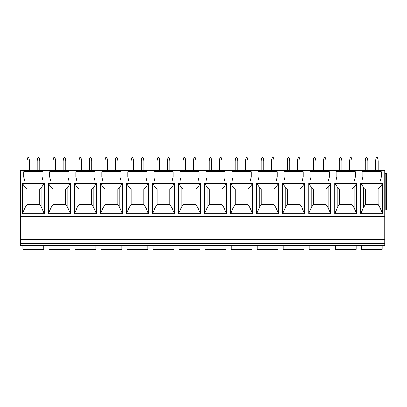 <?xml version="1.0" encoding="UTF-8"?>
<svg xmlns="http://www.w3.org/2000/svg" width="407" height="407" viewBox="0 0 407 407"><rect width="100%" height="100%" fill="white"/><g stroke="black" fill="none" stroke-linecap="round" stroke-linejoin="round"><path stroke-width="0.61" d="M20.35 220.004L384.727 220.004L384.727 170.452L20.35 170.452L20.35 245.513L22.924 245.513L22.924 249.354L43.803 249.354L43.803 245.513L48.952 245.513L48.952 249.354L69.831 249.354L69.831 245.513L74.98 245.513L74.98 249.354L95.859 249.354L95.859 245.513L101.007 245.513L101.007 249.354L121.881 249.354L121.881 245.513L127.035 245.513L127.035 249.354L147.909 249.354L147.909 245.513L153.057 245.513L153.057 249.354L173.937 249.354L173.937 245.513L179.085 245.513L179.085 249.354L199.964 249.354L199.964 245.513L205.113 245.513L205.113 249.354L225.992 249.354L225.992 245.513L231.14 245.513L231.14 249.354L252.019 249.354L252.019 245.513L257.168 245.513L257.168 249.354L278.047 249.354L278.047 245.513L283.196 245.513L283.196 249.354L304.075 249.354L304.075 245.513L309.223 245.513L309.223 249.354L330.102 249.354L330.102 245.513L335.251 245.513L335.251 249.354L356.125 249.354L356.125 245.513L361.279 245.513L361.279 249.354L382.153 249.354L382.153 245.513L384.727 245.513L20.35 245.513M382.153 245.513L361.279 245.513M356.125 245.513L335.251 245.513M330.102 245.513L309.223 245.513M304.075 245.513L283.196 245.513M278.047 245.513L257.168 245.513M252.019 245.513L231.14 245.513M225.992 245.513L205.113 245.513M199.964 245.513L179.085 245.513M173.937 245.513L153.057 245.513M147.909 245.513L127.035 245.513M121.881 245.513L101.007 245.513M95.859 245.513L74.98 245.513M69.831 245.513L48.952 245.513M43.803 245.513L22.924 245.513M384.727 220.004L384.727 245.513M384.727 216.31L20.35 216.31M382.682 213.746L382.682 183.516L360.75 183.516L360.75 213.746L382.682 213.746L380.158 207.814L378.067 204.523L365.364 204.523L363.273 207.814L363.273 186.981L365.364 188.899L378.067 188.899L378.067 204.523M380.296 180.957L381.323 177.116L381.323 171.734L362.108 171.734L362.108 177.116L363.136 180.957L380.296 180.957M356.654 213.746L356.654 183.516L334.722 183.516L334.722 213.746L356.654 213.746L354.131 207.814L352.04 204.523L339.336 204.523L337.245 207.814L337.245 186.981L339.336 188.899L352.04 188.899L352.04 204.523M354.268 180.957L355.296 177.116L355.296 171.734L336.08 171.734L336.08 177.116L337.108 180.957L354.268 180.957M330.626 213.746L330.626 183.516L308.699 183.516L308.699 213.746L330.626 213.746L328.103 207.814L326.012 204.523L313.309 204.523L311.218 207.814L311.218 186.981L313.309 188.899L326.012 188.899L326.012 204.523M328.24 180.957L329.268 177.116L329.268 171.734L310.053 171.734L310.053 177.116L311.08 180.957L328.24 180.957M304.599 213.746L304.599 183.516L282.672 183.516L282.672 213.746L304.599 213.746L302.075 207.814L299.99 204.523L287.281 204.523L285.19 207.814L285.19 186.981L287.281 188.899L299.99 188.899L299.99 204.523M302.218 180.957L303.24 177.116L303.24 171.734L284.03 171.734L284.03 177.116L285.053 180.957L302.218 180.957M278.571 213.746L278.571 183.516L256.644 183.516L256.644 213.746L278.571 213.746L276.048 207.814L273.962 204.523L261.253 204.523L259.162 207.814L259.162 186.981L261.253 188.899L273.962 188.899L273.962 204.523M276.19 180.957L277.213 177.116L277.213 171.734L258.002 171.734L258.002 177.116L259.025 180.957L276.19 180.957M252.543 213.746L252.543 183.516L230.616 183.516L230.616 213.746L252.543 213.746L250.02 207.814L247.934 204.523L235.226 204.523L233.14 207.814L233.14 186.981L235.226 188.899L247.934 188.899L247.934 204.523M250.163 180.957L251.185 177.116L251.185 171.734L231.975 171.734L231.975 177.116L232.997 180.957L250.163 180.957M226.516 213.746L226.516 183.516L204.589 183.516L204.589 213.746L226.516 213.746L223.998 207.814L221.907 204.523L209.198 204.523L207.112 207.814L207.112 186.981L209.198 188.899L221.907 188.899L221.907 204.523M224.135 180.957L225.157 177.116L225.157 171.734L205.947 171.734L205.947 177.116L206.97 180.957L224.135 180.957M200.488 213.746L200.488 183.516L178.561 183.516L178.561 213.746L200.488 213.746L197.97 207.814L195.879 204.523L183.17 204.523L181.084 207.814L181.084 186.981L183.17 188.899L195.879 188.899L195.879 204.523M198.107 180.957L199.13 177.116L199.13 171.734L179.919 171.734L179.919 177.116L180.942 180.957L198.107 180.957M174.461 213.746L174.461 183.516L152.533 183.516L152.533 213.746L174.461 213.746L171.942 207.814L169.851 204.523L157.148 204.523L155.057 207.814L155.057 186.981L157.148 188.899L169.851 188.899L169.851 204.523M172.08 180.957L173.107 177.116L173.107 171.734L153.892 171.734L153.892 177.116L154.919 180.957L172.08 180.957M148.438 213.746L148.438 183.516L126.506 183.516L126.506 213.746L148.438 213.746L145.915 207.814L143.824 204.523L131.12 204.523L129.029 207.814L129.029 186.981L131.12 188.899L143.824 188.899L143.824 204.523M146.052 180.957L147.08 177.116L147.08 171.734L127.864 171.734L127.864 177.116L128.892 180.957L146.052 180.957M122.41 213.746L122.41 183.516L100.478 183.516L100.478 213.746L122.41 213.746L119.887 207.814L117.796 204.523L105.092 204.523L103.002 207.814L103.002 186.981L105.092 188.899L117.796 188.899L117.796 204.523M120.024 180.957L121.052 177.116L121.052 171.734L101.836 171.734L101.836 177.116L102.864 180.957L120.024 180.957M96.383 213.746L96.383 183.516L74.456 183.516L74.456 213.746L96.383 213.746L93.859 207.814L91.768 204.523L79.065 204.523L76.974 207.814L76.974 186.981L79.065 188.899L91.768 188.899L91.768 204.523M94.002 180.957L95.024 177.116L95.024 171.734L75.809 171.734L75.809 177.116L76.837 180.957L94.002 180.957M70.355 213.746L70.355 183.516L48.428 183.516L48.428 213.746L70.355 213.746L67.832 207.814L65.746 204.523L53.037 204.523L50.946 207.814L50.946 186.981L53.037 188.899L65.746 188.899L65.746 204.523M67.974 180.957L68.997 177.116L68.997 171.734L49.786 171.734L49.786 177.116L50.809 180.957L67.974 180.957M44.327 213.746L44.327 183.516L22.4 183.516L22.4 213.746L44.327 213.746L41.804 207.814L39.718 204.523L27.01 204.523L24.919 207.814L24.919 186.981L27.01 188.899L39.718 188.899L39.718 204.523M41.946 180.957L42.969 177.116L42.969 171.734L23.759 171.734L23.759 177.116L24.781 180.957L41.946 180.957M384.727 209.905L386.65 209.905L386.65 173.402L385.907 173.402L385.907 209.905M384.727 173.402L385.907 173.402M385.114 173.402L385.114 209.905M382.682 183.516L380.158 186.981L380.158 207.814M378.067 188.899L380.158 186.981M360.75 213.746L363.273 207.814M360.75 183.516L363.273 186.981M365.364 204.523L365.364 188.899M356.654 183.516L354.131 186.981L354.131 207.814M352.04 188.899L354.131 186.981M334.722 213.746L337.245 207.814M334.722 183.516L337.245 186.981M339.336 204.523L339.336 188.899M330.626 183.516L328.103 186.981L328.103 207.814M326.012 188.899L328.103 186.981M308.699 213.746L311.218 207.814M308.699 183.516L311.218 186.981M313.309 204.523L313.309 188.899M304.599 183.516L302.075 186.981L302.075 207.814M299.99 188.899L302.075 186.981M282.672 213.746L285.19 207.814M282.672 183.516L285.19 186.981M287.281 204.523L287.281 188.899M278.571 183.516L276.048 186.981L276.048 207.814M273.962 188.899L276.048 186.981M256.644 213.746L259.162 207.814M256.644 183.516L259.162 186.981M261.253 204.523L261.253 188.899M252.543 183.516L250.02 186.981L250.02 207.814M247.934 188.899L250.02 186.981M230.616 213.746L233.14 207.814M230.616 183.516L233.14 186.981M235.226 204.523L235.226 188.899M226.516 183.516L223.998 186.981L223.998 207.814M221.907 188.899L223.998 186.981M204.589 213.746L207.112 207.814M204.589 183.516L207.112 186.981M209.198 204.523L209.198 188.899M200.488 183.516L197.97 186.981L197.97 207.814M195.879 188.899L197.97 186.981M178.561 213.746L181.084 207.814M178.561 183.516L181.084 186.981M183.17 204.523L183.17 188.899M174.461 183.516L171.942 186.981L171.942 207.814M169.851 188.899L171.942 186.981M152.533 213.746L155.057 207.814M152.533 183.516L155.057 186.981M157.148 204.523L157.148 188.899M148.438 183.516L145.915 186.981L145.915 207.814M143.824 188.899L145.915 186.981M126.506 213.746L129.029 207.814M126.506 183.516L129.029 186.981M131.12 204.523L131.12 188.899M122.41 183.516L119.887 186.981L119.887 207.814M117.796 188.899L119.887 186.981M100.478 213.746L103.002 207.814M100.478 183.516L103.002 186.981M105.092 204.523L105.092 188.899M96.383 183.516L93.859 186.981L93.859 207.814M91.768 188.899L93.859 186.981M74.456 213.746L76.974 207.814M74.456 183.516L76.974 186.981M79.065 204.523L79.065 188.899M70.355 183.516L67.832 186.981L67.832 207.814M65.746 188.899L67.832 186.981M48.428 213.746L50.946 207.814M48.428 183.516L50.946 186.981M53.037 204.523L53.037 188.899M44.327 183.516L41.804 186.981L41.804 207.814M39.718 188.899L41.804 186.981M22.4 213.746L24.919 207.814M22.4 183.516L24.919 186.981M27.01 204.523L27.01 188.899M378.118 170.452L378.118 160.719L377.62 158.064A0.514 0.514 0 0 0 377.116 157.646L376.561 157.646A0.514 0.514 0 0 0 376.058 158.064L375.559 160.719L375.559 170.452M367.872 170.452L367.872 160.719L367.373 158.064A0.514 0.514 0 0 0 366.87 157.646L366.31 157.646A0.514 0.514 0 0 0 365.807 158.064L365.313 160.719L365.313 170.452M349.532 170.452L349.532 160.719L350.03 158.064A0.514 0.514 0 0 1 350.534 157.646L351.088 157.646A0.514 0.514 0 0 1 351.592 158.064L352.091 160.719L352.091 170.452M339.285 170.452L339.285 160.719L339.784 158.064A0.514 0.514 0 0 1 340.288 157.646L340.842 157.646A0.514 0.514 0 0 1 341.346 158.064L341.844 160.719L341.844 170.452M326.063 170.452L326.063 160.719L325.569 158.064A0.514 0.514 0 0 0 325.066 157.646L324.506 157.646A0.514 0.514 0 0 0 324.003 158.064L323.504 160.719L323.504 170.452M315.817 170.452L315.817 160.719L315.318 158.064A0.514 0.514 0 0 0 314.815 157.646L314.26 157.646A0.514 0.514 0 0 0 313.756 158.064L313.258 160.719L313.258 170.452M297.476 170.452L297.476 160.719L297.975 158.064A0.514 0.514 0 0 1 298.479 157.646L299.038 157.646A0.514 0.514 0 0 1 299.542 158.064L300.04 160.719L300.04 170.452M287.23 170.452L287.23 160.719L287.729 158.064A0.514 0.514 0 0 1 288.232 157.646L288.792 157.646A0.514 0.514 0 0 1 289.296 158.064L289.789 160.719L289.789 170.452M274.013 170.452L274.013 160.719L273.514 158.064A0.514 0.514 0 0 0 273.011 157.646L272.451 157.646A0.514 0.514 0 0 0 271.947 158.064L271.449 160.719L271.449 170.452M263.767 170.452L263.767 160.719L263.268 158.064A0.514 0.514 0 0 0 262.764 157.646L262.205 157.646A0.514 0.514 0 0 0 261.701 158.064L261.202 160.719L261.202 170.452M245.421 170.452L245.421 160.719L245.92 158.064A0.514 0.514 0 0 1 246.423 157.646L246.983 157.646A0.514 0.514 0 0 1 247.487 158.064L247.985 160.719L247.985 170.452M235.175 170.452L235.175 160.719L235.673 158.064A0.514 0.514 0 0 1 236.177 157.646L236.737 157.646A0.514 0.514 0 0 1 237.24 158.064L237.739 160.719L237.739 170.452M221.957 170.452L221.957 160.719L221.459 158.064A0.514 0.514 0 0 0 220.955 157.646L220.396 157.646A0.514 0.514 0 0 0 219.892 158.064L219.393 160.719L219.393 170.452M211.711 170.452L211.711 160.719L211.213 158.064A0.514 0.514 0 0 0 210.709 157.646L210.149 157.646A0.514 0.514 0 0 0 209.646 158.064L209.147 160.719L209.147 170.452M193.371 170.452L193.371 160.719L193.864 158.064A0.514 0.514 0 0 1 194.368 157.646L194.928 157.646A0.514 0.514 0 0 1 195.431 158.064L195.93 160.719L195.93 170.452M183.119 170.452L183.119 160.719L183.618 158.064A0.514 0.514 0 0 1 184.122 157.646L184.681 157.646A0.514 0.514 0 0 1 185.185 158.064L185.684 160.719L185.684 170.452M169.902 170.452L169.902 160.719L169.404 158.064A0.514 0.514 0 0 0 168.9 157.646L168.345 157.646A0.514 0.514 0 0 0 167.842 158.064L167.343 160.719L167.343 170.452M159.656 170.452L159.656 160.719L159.157 158.064A0.514 0.514 0 0 0 158.654 157.646L158.094 157.646A0.514 0.514 0 0 0 157.59 158.064L157.097 160.719L157.097 170.452M141.315 170.452L141.315 160.719L141.814 158.064A0.514 0.514 0 0 1 142.318 157.646L142.872 157.646A0.514 0.514 0 0 1 143.376 158.064L143.875 160.719L143.875 170.452M131.069 170.452L131.069 160.719L131.568 158.064A0.514 0.514 0 0 1 132.072 157.646L132.626 157.646A0.514 0.514 0 0 1 133.13 158.064L133.628 160.719L133.628 170.452M117.847 170.452L117.847 160.719L117.353 158.064A0.514 0.514 0 0 0 116.85 157.646L116.29 157.646A0.514 0.514 0 0 0 115.786 158.064L115.288 160.719L115.288 170.452M107.601 170.452L107.601 160.719L107.102 158.064A0.514 0.514 0 0 0 106.598 157.646L106.044 157.646A0.514 0.514 0 0 0 105.54 158.064L105.042 160.719L105.042 170.452M89.26 170.452L89.26 160.719L89.759 158.064A0.514 0.514 0 0 1 90.262 157.646L90.822 157.646A0.514 0.514 0 0 1 91.326 158.064L91.824 160.719L91.824 170.452M79.014 170.452L79.014 160.719L79.513 158.064A0.514 0.514 0 0 1 80.016 157.646L80.576 157.646A0.514 0.514 0 0 1 81.079 158.064L81.573 160.719L81.573 170.452M65.797 170.452L65.797 160.719L65.298 158.064A0.514 0.514 0 0 0 64.794 157.646L64.235 157.646A0.514 0.514 0 0 0 63.731 158.064L63.233 160.719L63.233 170.452M55.55 170.452L55.55 160.719L55.052 158.064A0.514 0.514 0 0 0 54.548 157.646L53.989 157.646A0.514 0.514 0 0 0 53.485 158.064L52.986 160.719L52.986 170.452M37.205 170.452L37.205 160.719L37.703 158.064A0.514 0.514 0 0 1 38.207 157.646L38.767 157.646A0.514 0.514 0 0 1 39.27 158.064L39.769 160.719L39.769 170.452M26.959 170.452L26.959 160.719L27.457 158.064A0.514 0.514 0 0 1 27.961 157.646L28.521 157.646A0.514 0.514 0 0 1 29.024 158.064L29.523 160.719L29.523 170.452M384.727 243.483L20.35 243.483M384.727 241.036L20.35 241.036M384.727 239.728L20.35 239.728M384.727 215.028L20.35 215.028"/></g></svg>
